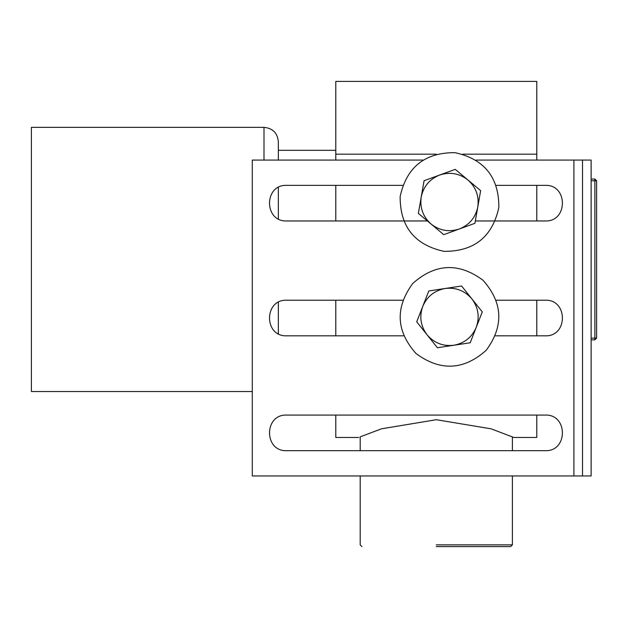 <?xml version="1.0" encoding="UTF-8"?>
<svg xmlns="http://www.w3.org/2000/svg" width="628" height="628" viewBox="0 0 628 628"><rect width="100%" height="100%" fill="white"/><g stroke="black" fill="none" stroke-linecap="round" stroke-linejoin="round"><path stroke-width="0.94" d="M591.129 339.842L594.881 339.842L596.6 338.123L596.6 180.762L594.881 179.035L591.129 179.035M536.791 415.077L536.791 437.473L513.822 437.473L491.08 428.814L436.287 419.708L381.494 428.814L360.189 436.853L360.189 450.684M536.791 160.085L536.791 154.166L462.773 154.166M436.225 154.166L335.784 154.166L335.784 160.085M335.784 185.354L335.784 220.962M335.784 300.215L335.784 335.823M536.791 335.823L536.791 300.215M536.791 220.962L536.791 185.354M335.784 154.166L335.784 81.404L536.791 81.404L536.791 154.166M358.761 437.473L335.784 437.473L335.784 415.077M436.287 544.876L512.385 544.876L436.287 544.876M436.287 546.596L510.666 546.596L436.287 546.596M278.353 333.727L278.353 302.319M278.353 218.866L278.353 187.458M278.353 160.085L278.353 141.708C277.498 132.995 272.709 128.206 263.995 127.351L263.995 160.085M252.283 391.534L31.4 391.534L31.4 127.351L263.995 127.351C272.709 128.206 277.498 132.995 278.353 141.708M286.745 450.684C263.784 451.665 263.784 414.103 286.745 415.077C263.784 414.103 263.784 451.665 286.745 450.684C263.784 451.665 263.784 414.103 286.745 415.077C263.784 414.103 263.784 451.665 286.745 450.684L545.183 450.684C568.136 451.665 568.136 414.103 545.183 415.077C568.136 414.103 568.136 451.665 545.183 450.684C568.136 451.665 568.136 414.103 545.183 415.077C568.136 414.103 568.136 451.665 545.183 450.684M474.909 223.309L459.335 228.984C469.375 224.91 475.522 217.578 477.782 206.981L474.909 223.309M443.76 234.668L431.051 224.015C439.6 230.672 449.028 232.329 459.335 228.984L443.76 234.668M431.051 224.015L418.35 213.371L421.215 197.035C419.724 207.774 423.005 216.762 431.051 224.015M421.215 197.035L424.088 180.707L439.663 175.031C429.623 179.106 423.476 186.438 421.215 197.035M439.663 175.031L455.237 169.348L467.946 180.001C459.398 173.344 449.97 171.687 439.663 175.031M467.946 180.001L480.648 190.645L477.782 206.981C479.274 196.242 475.993 187.254 467.946 180.001M455.01 152.667C484.416 159.127 499.025 177.418 498.844 207.523C492.376 236.929 474.093 251.538 443.98 251.349C414.574 244.889 399.965 226.598 400.154 196.493C406.622 167.087 424.905 152.478 455.01 152.667M286.745 185.354C263.784 184.381 263.784 221.943 286.745 220.962C263.784 221.943 263.784 184.381 286.745 185.354L402.729 185.354M545.183 220.962C568.136 221.943 568.136 184.381 545.183 185.354C568.136 184.381 568.136 221.943 545.183 220.962L475.325 220.962M427.409 220.962L286.745 220.962M496.269 185.354L545.183 185.354M286.745 300.215C263.784 299.242 263.784 336.804 286.745 335.823C263.784 336.804 263.784 299.242 286.745 300.215L402.729 300.215M545.183 335.823C568.136 336.804 568.136 299.242 545.183 300.215C568.136 299.242 568.136 336.804 545.183 335.823L495.39 335.823M403.608 335.823L286.745 335.823M496.269 300.215L545.183 300.215M286.745 415.077L545.183 415.077M582.509 475.953L591.129 475.953L591.129 160.085L582.509 160.085L582.509 475.953L252.283 475.953L252.283 160.085L422.895 160.085M582.509 160.085L476.103 160.085M416.717 321.842L422.754 306.401C419.174 316.63 420.611 326.089 427.064 334.795L416.717 321.842M428.798 290.968L445.189 288.48C434.545 290.489 427.064 296.463 422.754 306.401L428.798 290.968M445.189 288.48L461.588 285.991L471.934 298.944C464.869 290.725 455.959 287.239 445.189 288.48M471.934 298.944L482.28 311.896L476.236 327.337C479.823 317.109 478.387 307.649 471.934 298.944M476.236 327.337L470.199 342.778L453.801 345.259C464.453 343.257 471.934 337.275 476.236 327.337M453.801 345.259L437.41 347.747L427.064 334.795C434.129 343.014 443.038 346.499 453.801 345.259M416.058 353.572C396.056 331.066 394.965 307.689 412.8 283.432C435.298 263.422 458.675 262.339 482.94 280.174C502.942 302.672 504.033 326.05 486.198 350.306C463.7 370.316 440.314 371.399 416.058 353.572M591.129 180.762L594.881 180.762L594.881 179.035M596.6 180.762L594.881 180.762L594.881 338.123L596.6 338.123M594.881 339.842L594.881 338.123L591.129 338.123M573.898 160.085L573.898 475.953M278.353 150.32L335.784 150.32L278.353 150.32M536.791 81.404L335.784 81.404M510.666 546.596L512.385 544.876L512.385 475.953M512.385 450.684L512.385 436.853M361.916 546.596L360.189 544.876L360.189 475.953"/></g></svg>

